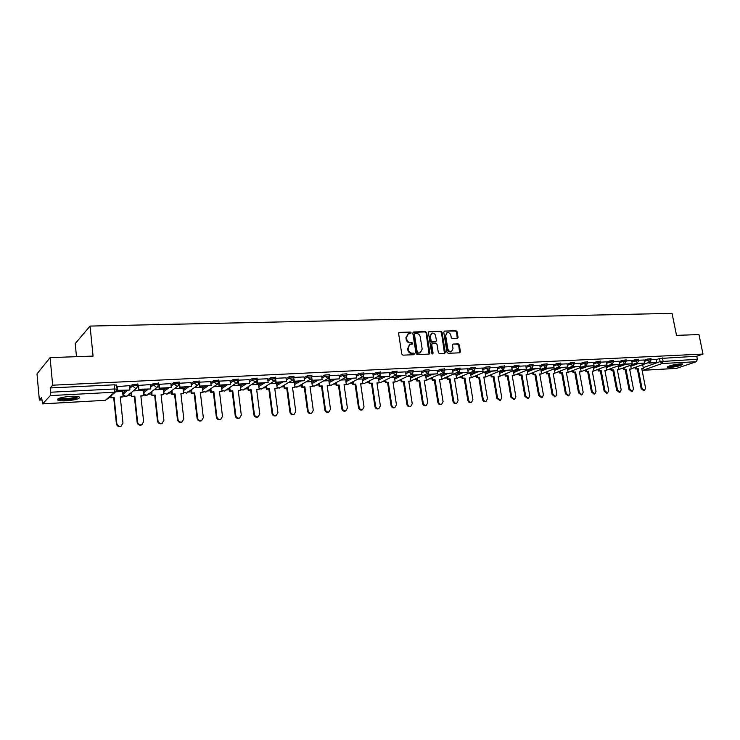 <?xml version="1.0" encoding="UTF-8"?>
<svg xmlns="http://www.w3.org/2000/svg" width="740" height="740" viewBox="0 0 740 740"><rect width="100%" height="100%" fill="white"/><g stroke="black" fill="none" stroke-linecap="round" stroke-linejoin="round"><path stroke-width="1.11" d="M411.135 332.834L410.302 332.066L399.471 332.38L398.62 333.546L401.783 354.053L402.986 355.154L413.836 354.71L414.428 353.887L413.586 353.119L412.189 353.174C410.182 353.036 408.906 351.87 408.369 349.668L408.101 347.957L409.988 344.359L412.365 344.128L412.772 343.341L411.94 342.574L410.543 342.62C408.536 342.472 407.268 341.297 406.723 339.105L406.464 337.403L408.314 333.842L410.728 333.611L411.135 332.834M410.487 333.647L409.738 332.38L398.823 332.695M413.753 354.719L413.022 353.415L411.625 353.47L412.189 353.174M412.115 344.165L411.375 342.879L409.979 342.925L410.543 342.62M125.68 390.267L122.831 392.996M70.846 396.298C60.902 397.214 56.592 398.527 57.933 400.229C59.468 400.812 62.271 401.006 66.359 400.812C76.192 399.896 80.466 398.592 79.18 396.899C77.691 396.307 74.916 396.113 70.846 396.298M680.402 363.849C672.614 364.764 668.248 365.93 667.304 367.345L669.765 367.521C677.489 366.624 681.836 365.458 682.826 364.034L680.402 363.849M457.283 338.522L458.069 337.385L457.154 331.825L456.007 330.752L444.555 331.085L443.76 332.223L446.997 352.24L448.163 353.313L459.855 352.804L460.419 351.694L459.309 344.951L458.162 343.878L453.046 344.091L452.482 345.201L453.028 348.559L451.502 351.528C449.652 351.805 448.431 350.88 447.811 348.753L445.674 335.59L447.164 332.658C449.023 332.362 450.262 333.287 450.891 335.424L451.243 337.607L452.399 338.68L457.283 338.522L456.562 332.131L455.414 331.058L444.555 331.085M42.744 403.818L105.367 400.322L114.589 392.228L50.302 395.595L42.633 403.883L41.616 397.565L39.359 400.09L37 373.885L50.107 357.614L93.074 356.088L90.067 326.081L672.059 313.371L676.527 335.368L698.967 334.572L703 354.072L52.66 385.198L50.2 387.954L50.598 392.228L114.987 388.953L117.031 389.444M50.107 357.614L52.66 385.198M426.675 332.723L425.5 331.631L413.66 331.973L412.828 333.13L416.019 353.48L417.212 354.58L429.071 354.09L429.894 352.925L426.675 332.723L426.101 333.028L424.927 331.936L413.031 332.288M429.237 331.52L440.883 331.187L442.039 332.269L445.286 352.305L444.703 353.424L439.505 353.664L438.339 352.582L437.026 344.414L435.86 343.332L432.539 343.443L431.725 344.6L433.085 353.137L432.678 353.924L431.688 353.193L428.423 332.667L429.237 331.52L428.664 331.835L440.883 331.187M656.213 359.696L659.525 358.502L660.145 361.601L697.367 359.279L696.368 361.721L676.425 368.391M39.359 400.09L41.828 399.952M122.997 395.558L123.46 395.53M128.011 395.289L131.387 395.105M148.426 394.18L151.728 394.004M168.461 393.097L171.699 392.921M188.117 392.034L191.29 391.858M207.422 390.979L210.53 390.812M226.375 389.952L229.419 389.795M244.996 388.944L247.974 388.787M263.274 387.954L266.187 387.797M281.237 386.983L284.086 386.826M298.877 386.03L301.67 385.873M316.221 385.087L318.949 384.939M333.259 384.162L335.932 384.023M350.011 383.255L352.629 383.117M366.476 382.367L369.038 382.229M382.673 381.489L385.17 381.35M398.592 380.628L401.043 380.49M414.252 379.777L416.648 379.648M429.653 378.945L431.993 378.815M444.805 378.121L447.099 378.001M459.716 377.317L461.954 377.197M474.386 376.521L476.579 376.401M488.826 375.735L490.971 375.624M503.034 374.967L505.133 374.856M517.029 374.209L519.073 374.098M530.802 373.46L532.8 373.358M544.363 372.729L546.314 372.618M557.71 372.007L559.625 371.906M570.864 371.295L572.741 371.193M583.823 370.592L585.654 370.49M596.579 369.898L598.373 369.806M609.149 369.214L610.907 369.121M621.545 368.548L623.256 368.455M633.745 367.882L635.42 367.799M76.488 356.68L75.221 343.582L90.067 326.081M703 354.072L696.747 356.255L697.367 359.279M50.2 387.954L114.561 384.8L116.596 385.3M50.302 395.595L50.598 392.228M122.581 391.534L115.958 391.775M129.454 385.642L116.911 386.641M150.34 384.596L138.065 385.429M143.107 390.461L133.32 390.868M170.829 383.579L158.832 384.338M163.244 389.397L154.013 389.786M190.929 382.571L179.228 383.264M183.011 388.361L174.307 388.731M210.66 381.59L199.273 382.192M202.409 387.344L194.222 387.686M218.947 381.137L230.02 380.628M221.464 386.345L213.768 386.668M240.167 385.364L232.961 385.66M237.864 382.312L238.132 384.439L249.51 383.514L249.075 379.639L238.252 380.184M258.538 384.402L251.794 384.68M267.677 378.75L257.206 379.241M276.584 383.459L270.294 383.709M275.234 380.656L275.474 382.506L286.5 381.609L286.047 377.807L275.807 378.316M294.307 382.534L288.461 382.756M303.983 376.938L294.085 377.4M311.734 381.618L306.305 381.831M321.66 376.059L312.03 376.512M328.847 380.721L323.833 380.915M328.791 378.186L329.013 379.731L339.54 378.861L339.068 375.161L329.651 375.633M345.673 379.842L341.057 380.009M356.07 374.348L346.968 374.773M362.212 378.973L357.984 379.13M372.831 373.506L363.988 373.922M378.473 378.121L374.616 378.26M379.583 375.772L379.777 377.104L389.851 376.272L389.36 372.664L380.702 373.099M394.466 377.289L390.97 377.4M405.502 371.887L397.139 372.276M410.191 376.466L407.046 376.558M421.421 371.091L413.29 371.471M425.657 375.652L422.855 375.735M437.081 370.315L429.172 370.685M440.874 374.856L438.404 374.921M443.88 372.368L443.528 373.802L453.037 373.006L452.519 369.519L444.786 369.907M455.84 374.079L453.694 374.125M467.615 368.788L460.151 369.14M470.566 373.302L468.735 373.339M482.508 368.048L475.256 368.391M485.061 372.544L483.525 372.562M497.169 367.318L490.111 367.651M499.324 371.795L498.085 371.804M511.58 366.605L504.726 366.929M513.375 371.064L512.413 371.055M517.316 369.01L517.482 369.972L526.353 369.214L525.816 365.875L519.11 366.207M527.195 370.342L526.51 370.315M531.403 368.307L531.57 369.242L540.33 368.492L539.784 365.181L533.263 365.505M545.269 367.623L545.436 368.52L554.075 367.789L553.529 364.496L547.193 364.811M558.922 366.947L559.079 367.817L567.608 367.086L567.062 363.83L560.911 364.136M580.345 363.183L574.407 363.46M585.599 365.615L585.747 366.43L594.063 365.717L593.499 362.507L587.699 362.804M598.632 364.968L598.78 365.754L606.985 365.051L606.421 361.869L600.778 362.147M611.462 364.321L611.61 365.098L619.713 364.394L619.149 361.231L613.673 361.509M624.107 363.692L624.245 364.441L632.247 363.747L631.683 360.611L626.364 360.88M636.557 363.062L636.696 363.793L644.605 363.109L644.031 360.001L638.87 360.25M644.05 360.315L647.361 359.104L647.583 360.214L651.209 359.788M618.326 365.884L624.116 363.738M631.701 360.935L635.013 359.714L635.225 360.824L638.898 360.408M605.903 366.541L611.49 364.45M619.167 361.564L622.479 360.334L622.692 361.453L626.391 361.037M593.286 367.207L598.669 365.162M606.449 362.212L609.751 360.954L609.963 362.091L613.701 361.675M580.475 367.891L585.654 365.893M593.526 362.868L596.829 361.592L597.041 362.739L600.815 362.322M567.478 368.585L572.436 366.642M580.41 363.525L583.703 362.239L583.916 363.386L587.726 362.979M554.279 369.279L559.005 367.41M567.081 364.2L570.374 362.896L570.586 364.052L574.443 363.654M540.875 370L545.371 368.187M553.557 364.894L556.841 363.562L557.054 364.737L560.938 364.33M527.259 370.721L531.524 368.983M539.812 365.588L543.095 364.246L543.299 365.421L547.23 365.024M513.44 371.462L517.445 369.787M525.844 366.291L529.119 364.931L529.331 366.115L533.299 365.726M499.398 372.211L503.154 370.62M511.654 367.012L514.929 365.634L515.133 366.827L519.147 366.439M485.135 372.969L489.408 371.129L489.223 370.046M497.243 367.752L500.499 366.346L500.712 367.549L504.763 367.16M470.64 373.746L474.118 372.22M482.591 368.492L485.838 367.068L486.051 368.279L490.148 367.9M455.914 374.532L459.374 372.979M467.689 369.251L470.936 367.799L471.139 369.029L475.293 368.65M440.947 375.328L444.389 373.756M452.556 370.028L455.785 368.548L455.988 369.787L460.188 369.408M425.731 376.151L429.163 374.542M437.155 370.814L440.383 369.306L440.587 370.555L444.832 370.185M410.265 376.975L413.688 375.346M421.504 371.61L424.723 370.074L424.917 371.332L429.219 370.971M394.55 377.825L397.944 376.161M405.585 372.433L408.785 370.86L408.989 372.128L413.336 371.767M378.556 378.686L381.942 376.993M389.397 373.256L392.589 371.665L392.783 372.942L397.186 372.59M362.295 379.565L365.662 377.835M372.923 374.107L376.096 372.479L376.29 373.765L380.749 373.413M345.765 380.453L349.104 378.695M356.162 374.967L359.325 373.302L359.511 374.607L364.034 374.264M328.939 381.368L332.26 379.565M339.105 375.846L342.25 374.144L342.444 375.457L347.023 375.115M311.827 382.293L315.12 380.453M321.752 376.743L324.879 375.004L325.064 376.327L329.707 375.994M294.409 383.246L297.674 381.359M304.085 377.668L307.193 375.874L307.377 377.206L312.077 376.882M276.677 384.208L279.923 382.275M286.093 378.603L289.183 376.762L289.368 378.112L294.132 377.789M258.639 385.198L261.858 383.209M267.778 379.555L270.849 377.659L271.025 379.028L275.863 378.714M240.269 386.206L243.46 384.162M249.13 380.536L252.174 378.584L252.349 379.962L257.252 379.657M221.565 387.242L224.729 385.133M230.131 381.535L233.146 379.518L233.322 380.915L238.299 380.619M202.529 388.296L205.646 386.123M210.771 382.562L213.768 380.48L213.943 381.877L218.994 381.59M183.122 389.379L186.212 387.131M191.049 383.607L194.019 381.452L194.185 382.867L199.319 382.589M163.364 390.489L166.417 388.158M170.959 384.689L173.891 382.441L174.057 383.875L179.265 383.598M158.674 383.19L153.374 383.45L153.531 384.902L158.795 384.319L157.269 387.224L156.482 387.39L153.531 384.902L150.627 387.224M143.227 391.627L146.243 389.203M150.47 385.799L153.374 383.45M129.583 386.937L132.46 384.486L137.844 384.236M648.823 362.452L648.962 363.155L656.769 362.48L656.195 359.39L651.182 359.64M650.996 358.687L647.361 359.104M638.676 359.298L635.013 359.714M626.179 359.918L622.479 360.334M613.488 360.546L609.751 360.954M600.602 361.185L596.829 361.592M587.514 361.832L583.703 362.239M574.231 362.498L570.374 362.896M560.735 363.164L556.841 363.562M547.017 363.849L543.095 364.246M533.096 364.533L529.119 364.931M518.943 365.236L514.929 365.634M504.56 365.958L500.499 366.346M489.945 366.679L485.838 367.068M475.089 367.419L470.936 367.799M459.984 368.168L455.785 368.548M444.629 368.936L440.383 369.306M429.024 369.713L424.723 370.074M413.142 370.5L408.785 370.86M396.992 371.304L392.589 371.665M380.564 372.128L376.096 372.479M363.839 372.96L359.325 373.302M346.829 373.811L342.25 374.144M329.522 374.671L324.879 375.004M311.892 375.55L307.193 375.874M293.956 376.447L289.183 376.762M275.687 377.354L270.849 377.659M257.076 378.279L252.174 378.584M238.132 379.232L233.146 379.518M218.827 380.194L213.768 380.48M199.153 381.174L194.019 381.452M179.108 382.173L173.891 382.441M696.747 356.255L659.525 358.502M407.638 334.193L406.464 337.403M409.979 342.925C407.971 342.777 406.704 341.603 406.158 339.41L405.899 337.718M409.322 344.692L408.101 347.957M411.625 353.47C409.618 353.332 408.341 352.157 407.805 349.964L407.536 348.262M429.098 354.09L426.101 333.028M415.02 333.518L414.437 334.323L417.24 352.175L418.072 352.943L420.292 352.749L422.189 349.141L420.264 336.968C419.728 334.795 418.47 333.629 416.481 333.472L415.02 333.518M414.678 333.638L414.437 334.323M420.366 352.721L417.499 353.239L416.666 352.471L413.873 334.628M444.481 353.461L441.456 332.575L440.3 331.492M432.086 343.601L431.143 344.896L432.502 353.424L433.085 353.137M432.419 353.951L432.502 353.424M435.666 335.951C435.037 333.796 433.779 332.861 431.882 333.167L430.365 336.117L431.115 340.789L432.289 341.88L435.842 341.723L436.415 340.613L435.666 335.951M431.3 333.481L430.365 336.117M435.471 341.908L431.707 342.176L430.532 341.094L429.792 336.423M446.581 332.963L445.674 335.59M451.428 351.565L450.91 351.815C449.069 352.092 447.839 351.167 447.228 349.049L445.092 335.886M459.623 352.841L458.717 345.238L457.57 344.174L453.278 344.054M121.619 425.852L120.638 426.453C118.382 426.906 116.966 426.027 116.393 423.817L116.818 423.483C117.401 425.704 118.816 426.582 121.073 426.12L122.988 423.077L120.269 396.954L123.127 396.807L122.572 391.432M123.127 396.807L120.306 397.297M116.393 423.817L113.701 397.657L110.815 397.815L111.074 395.872M110.658 396.242L110.815 397.815M116.901 386.53L117.336 390.702L129.426 390.072L117.771 390.322L117.346 386.197M129.879 389.693L129.445 385.596M116.818 423.483L114.117 397.297L111.241 397.454M78.19 396.594L75.721 398.028C68.052 399.73 62.419 399.933 58.839 398.638L58.728 398.444M59.736 398.074L59.894 398.148C63.853 399.045 68.931 398.768 75.119 397.325L77.145 396.418M57.674 399.026L57.896 399.138C62.817 400.238 69.116 399.896 76.775 398.101M681.633 363.83L676.952 365.477C672.632 366.411 669.728 366.707 668.248 366.374M669.478 365.921L680.31 363.849M667.628 366.689L677.257 365.56L682.336 363.886M142.228 424.501L141.294 425.047C139.092 425.482 137.714 424.603 137.141 422.429L137.594 422.096C138.167 424.279 139.555 425.158 141.756 424.723L143.643 421.689L140.859 395.835L143.671 395.678L143.088 390.359M143.671 395.678L140.896 396.168M137.141 422.429L134.384 396.52L131.554 396.677L131.572 392.32M131.128 392.69L131.554 396.677M129.74 388.38L132.617 385.947L137.964 385.364L138.445 389.61L150.303 388.99L138.907 389.231L138.463 385.142M150.775 388.611L150.331 384.55M138.445 389.61L138.907 389.231M137.594 422.096L134.828 396.159L131.998 396.316M162.449 423.169L161.57 423.668C159.424 424.075 158.064 423.215 157.5 421.06L157.981 420.736C158.545 422.882 159.896 423.752 162.051 423.345L163.919 420.339L161.07 394.725L163.817 394.577L163.235 389.305M163.817 394.577L161.107 395.058M157.5 421.06L154.679 395.41L151.904 395.558L151.95 391.404M151.487 391.775L151.904 395.558M158.804 385.42L159.146 388.537L171.282 387.557L159.637 388.158L159.183 384.115M171.282 387.557L170.829 383.533M159.146 388.537L159.637 388.158M157.981 420.736L155.15 395.049L152.366 395.197M155.15 395.049L154.679 395.41M182.299 421.846L181.467 422.309C179.367 422.707 178.035 421.846 177.48 419.728L177.979 419.395C178.534 421.523 179.866 422.383 181.975 421.985L183.807 419.007L180.893 393.643L183.603 393.495L183.002 388.269M183.603 393.495L180.93 393.967M177.48 419.728L174.594 394.318L171.874 394.466L172.365 394.106L171.948 390.489M171.467 390.85L171.874 394.466M179.136 384.717L179.459 387.483L191.392 386.511L179.968 387.103L179.506 383.098M191.392 386.511L190.929 382.534M179.459 387.483L179.968 387.103M177.979 419.395L175.084 393.957L172.365 394.106M175.084 393.957L174.594 394.318M201.789 420.551L201.003 420.977C198.94 421.356 197.645 420.505 197.09 418.414L197.608 418.082C198.163 420.181 199.467 421.032 201.521 420.662L203.334 417.702L200.364 392.57L203.01 392.431L202.399 387.261M203.01 392.431L200.401 392.903M197.09 418.414L194.148 393.245L191.475 393.393L191.984 393.032L191.577 389.573M191.068 389.934L191.475 393.393M199.088 383.94L199.384 386.447L211.131 385.494L199.911 386.077L199.449 382.108M211.131 385.494L210.65 381.553M199.384 386.447L199.911 386.077M197.608 418.082L194.657 392.885L191.984 393.032M194.657 392.885L194.148 393.245M220.927 419.275L220.169 419.673C218.161 420.033 216.885 419.182 216.339 417.12L216.876 416.796C217.421 418.858 218.698 419.71 220.714 419.358L222.49 416.417L219.465 391.525L222.074 391.386L221.454 386.262M222.074 391.386L219.512 391.849M216.339 417.12L213.342 392.191L210.715 392.329L211.242 391.978L210.845 388.657M210.317 389.018L210.715 392.329M218.661 383.126L218.938 385.438L230.492 384.495L219.493 385.068L219.059 381.526M230.492 384.495L230.011 380.591M218.938 385.438L219.493 385.068M216.876 416.796L213.869 391.83L211.242 391.978M213.869 391.83L213.342 392.191M239.723 418.017L239.002 418.396C237.031 418.738 235.773 417.887 235.237 415.852L235.801 415.529C236.338 417.573 237.586 418.414 239.557 418.072L241.314 415.159L238.234 390.498L240.796 390.359L240.158 385.281M240.796 390.359L238.271 390.822M235.237 415.852L232.184 391.155L229.603 391.293L230.159 390.942L229.761 387.751M229.215 388.102L229.603 391.293M249.51 383.514L238.706 384.069L238.308 380.897M238.132 384.439L238.706 384.069M235.801 415.529L232.739 390.803L230.159 390.942M232.739 390.803L232.184 391.155M258.186 416.777L257.483 417.129C255.559 417.462 254.329 416.62 253.802 414.613L254.375 414.289C254.911 416.305 256.142 417.147 258.066 416.814L259.786 413.928L256.66 389.49L259.176 389.351L258.528 384.328M259.176 389.351L256.697 389.804M253.802 414.613L250.694 390.137L248.159 390.276L248.723 389.925L248.335 386.844M247.771 387.205L248.159 390.276M256.725 381.479L256.974 383.468L268.167 382.552L257.566 383.098L257.215 380.36M268.167 382.552L267.677 378.714M256.974 383.468L257.566 383.098M254.375 414.289L251.258 389.786L248.723 389.925M251.258 389.786L250.694 390.137M276.316 415.556L275.641 415.899C273.763 416.213 272.551 415.371 272.024 413.392L272.616 413.068C273.143 415.057 274.355 415.889 276.242 415.575L277.935 412.717L274.762 388.5L277.232 388.361L276.575 383.385M277.232 388.361L274.799 388.815M272.024 413.392L268.87 389.138L266.382 389.277L266.964 388.925L266.585 385.956M265.993 386.308L266.382 389.277M286.5 381.609L276.085 382.145L275.761 379.675M275.474 382.506L276.085 382.145M272.616 413.068L269.453 388.787L266.964 388.925M269.453 388.787L268.87 389.138M294.132 414.354L293.484 414.678C291.634 414.983 290.45 414.15 289.923 412.189L290.543 411.875C291.061 413.836 292.245 414.668 294.095 414.363L295.76 411.523L292.541 387.529L294.964 387.39L294.298 382.45M294.964 387.39L292.578 387.834M289.923 412.189L286.722 388.158L284.28 388.296L284.882 387.945L284.502 385.078M283.901 385.429L284.28 388.296M293.41 379.833L293.641 381.562L304.492 380.675L294.27 381.202L293.965 378.954M304.492 380.675L303.983 376.91M293.641 381.562L294.27 381.202M290.543 411.875L287.333 387.815L284.882 387.945M287.333 387.815L286.722 388.158M311.013 413.484L311.642 413.17L311.013 413.484C309.2 413.771 308.034 412.948 307.516 411.014L308.145 410.691C308.663 412.633 309.829 413.457 311.642 413.17L313.279 410.349L310.014 386.567L312.391 386.437L311.716 381.544M312.391 386.437L310.051 386.881M307.516 411.014L304.269 387.196L301.874 387.325L302.484 386.983L302.114 384.199M301.495 384.55L301.874 387.325M311.262 379.01L311.485 380.638L322.178 379.759L312.123 380.277L311.836 378.205M322.178 379.759L321.65 376.031M311.485 380.638L312.123 380.277M308.145 410.691L304.889 386.854L302.484 386.983M304.889 386.854L304.269 387.196M328.819 412.023L328.236 412.31C326.46 412.587 325.313 411.764 324.795 409.858L325.443 409.535C325.961 411.449 327.108 412.273 328.875 411.995L330.484 409.202L327.182 385.632L329.522 385.503L328.838 380.647M329.522 385.503L327.219 385.938M324.795 409.858L321.512 386.252L319.153 386.382L319.782 386.03L319.412 383.339M318.774 383.69L319.153 386.382M339.54 378.861L329.67 379.38L329.402 377.456M329.013 379.731L329.67 379.38M325.443 409.535L322.15 385.901L319.782 386.03M322.15 385.901L321.512 386.252M345.7 410.904L345.154 411.153C343.425 411.421 342.296 410.608 341.788 408.721L342.444 408.406C342.953 410.293 344.082 411.107 345.821 410.848L347.402 408.073L344.054 384.707L346.357 384.578L345.663 379.768M346.357 384.578L344.091 385.013M341.788 408.721L338.457 385.318L336.136 385.447L336.783 385.105L336.413 382.488M335.766 382.83L336.136 385.447M346.024 377.382L346.228 378.843L356.606 377.983L346.903 378.482L346.644 376.697M356.606 377.983L356.07 374.32M346.228 378.843L346.903 378.482M342.444 408.406L339.105 384.976L336.783 385.105M339.105 384.976L338.457 385.318M362.304 409.784L361.795 410.025C360.093 410.275 358.983 409.47 358.484 407.601L359.15 407.287C359.659 409.155 360.769 409.96 362.471 409.71L364.025 406.963L360.639 383.801L362.905 383.671L362.202 378.908M362.905 383.671L360.685 384.097M358.484 407.601L355.108 384.402L352.832 384.532L353.498 384.19L353.128 381.646M352.462 381.988L352.832 384.532M362.952 376.568L363.155 377.964L373.367 377.123L363.839 377.613L363.59 375.939M373.367 377.123L372.831 373.487M363.155 377.964L363.839 377.613M359.15 407.287L355.774 384.06L353.498 384.19M355.774 384.06L355.108 384.402M378.621 408.693L378.149 408.906C376.484 409.146 375.393 408.351 374.893 406.5L375.578 406.186C376.077 408.036 377.169 408.841 378.843 408.591L380.369 405.862L376.947 382.904L379.167 382.784L378.464 378.057M379.167 382.784L376.993 383.2M374.893 406.5L371.489 383.505L369.242 383.625L369.926 383.292L369.556 380.813M368.881 381.156L369.242 383.625M389.851 376.272L380.48 376.753L380.249 375.18M379.777 377.104L380.48 376.753M375.578 406.186L372.164 383.163L369.926 383.292M372.164 383.163L371.489 383.505M394.67 407.62L394.235 407.805C392.598 408.045 391.525 407.24 391.025 405.418L391.728 405.104C392.228 406.935 393.301 407.731 394.938 407.5L396.437 404.789L392.977 382.025L395.169 381.905L394.457 377.224M395.169 381.905L393.023 382.321M391.025 405.418L387.584 382.617L385.383 382.737L386.077 382.404L385.707 379.99M385.022 380.332L385.383 382.737M395.928 374.986L396.122 376.253L406.047 375.43L396.844 375.901L396.612 374.431M406.047 375.43L405.502 371.859M396.122 376.253L396.844 375.901M391.728 405.104L388.278 382.284L386.077 382.404M388.278 382.284L387.584 382.617M410.46 406.556L410.053 406.732C408.443 406.954 407.389 406.158 406.889 404.355L407.601 404.049C408.101 405.853 409.155 406.649 410.765 406.417L412.236 403.735L408.748 381.165L410.894 381.045L410.182 376.401M410.894 381.045L408.795 381.452M406.889 404.355L403.42 381.748L401.256 381.868L401.959 381.535L401.598 379.185M400.895 379.518L401.256 381.868M412.004 374.2L412.199 375.421L421.976 374.607L412.92 375.078L412.707 373.682M421.976 374.607L421.421 371.073M412.199 375.421L412.92 375.078M407.601 404.049L404.123 381.414L401.959 381.535M404.123 381.414L403.42 381.748M425.981 405.511L425.602 405.668C424.029 405.881 422.993 405.095 422.494 403.309L423.225 403.004C423.715 404.789 424.751 405.575 426.332 405.363L427.776 402.699L424.251 380.314L426.37 380.194L425.648 375.587M427.655 379.861L424.298 380.601M422.494 403.309L418.988 380.897L416.861 381.017L417.573 380.684L417.221 378.381M416.5 378.723L416.861 381.017M427.803 373.423L427.998 374.607L437.636 373.802L428.738 374.255L428.525 372.942M437.636 373.802L437.072 370.287M427.998 374.607L428.738 374.255M423.225 403.004L419.71 380.564L417.573 380.684M419.71 380.564L418.988 380.897M441.262 404.475L440.901 404.623C439.357 404.826 438.339 404.049 437.849 402.282L438.579 401.977C439.07 403.744 440.096 404.521 441.641 404.318L443.066 401.672L439.514 379.481L441.595 379.361L440.855 374.792M442.742 379.056L439.56 379.768M437.849 402.282L434.306 380.055L432.216 380.166L432.937 379.842L432.586 377.594M431.855 377.927L432.216 380.166M453.037 373.006L444.287 373.46L444.083 372.211M443.528 373.802L444.287 373.46M438.579 401.977L435.037 379.722L432.937 379.842M435.037 379.722L434.306 380.055M456.293 403.457L455.951 403.596C454.434 403.79 453.426 403.023 452.945 401.274L453.694 400.969C454.175 402.717 455.183 403.494 456.71 403.291L458.097 400.673L454.517 378.658L456.571 378.547L455.831 374.014M456.571 378.547L454.564 378.945M452.945 401.274L449.374 379.232L447.312 379.343L448.052 379.01L447.7 376.817M446.96 377.15L447.312 379.343M458.624 371.906L458.809 373.006L468.18 372.22L459.577 372.664L459.383 371.48M468.18 372.22L467.615 368.77M458.809 373.006L459.577 372.664M453.694 400.969L450.114 378.899L448.052 379.01M450.114 378.899L449.374 379.232M471.075 402.458L470.76 402.588C469.271 402.773 468.281 402.005 467.8 400.275L468.559 399.97C469.04 401.7 470.029 402.477 471.528 402.282L472.897 399.683L469.289 377.844L471.306 377.733L470.557 373.247M472.194 377.465L469.336 378.131M467.8 400.275L464.202 378.408L462.176 378.529L462.925 378.196L462.574 376.059M461.825 376.382L462.176 378.529M473.655 371.166L473.841 372.229L483.081 371.452L474.608 371.887L474.423 370.759M483.081 371.452L482.508 368.03M473.841 372.229L474.608 371.887M468.559 399.97L464.951 378.085L462.925 378.196M464.951 378.085L464.202 378.408M485.634 401.478L485.338 401.589C483.868 401.774 482.896 401.006 482.415 399.295L483.183 398.99C483.664 400.71 484.635 401.469 486.106 401.293L487.457 398.703L483.821 377.049L485.801 376.947L485.052 372.488M486.578 376.688L483.868 377.335M482.415 399.295L478.799 377.613L476.801 377.724L477.559 377.391L477.207 375.3M476.449 375.624L476.801 377.724M488.446 370.435L488.622 371.462L497.743 370.694L489.408 371.129M497.743 370.694L497.16 367.299M483.183 398.99L479.557 377.289L477.559 377.391M479.557 377.289L478.799 377.613M499.953 400.507L496.799 398.333L497.576 398.028L500.462 400.312L501.776 397.75L498.122 376.272L500.074 376.161L499.315 371.739M500.74 375.929L498.168 376.549M496.799 398.333L493.154 376.827L491.194 376.928L491.961 376.605L491.61 374.551M490.842 374.884L491.194 376.928M502.997 369.713L503.163 370.712L512.163 369.954L503.968 370.37L503.792 369.343M512.163 369.954L511.58 366.587M503.163 370.712L503.968 370.37M497.576 398.028L493.922 376.503L491.961 376.605M493.922 376.503L493.154 376.827M514.05 399.554L510.961 397.38L511.747 397.084L514.587 399.35L515.882 396.807L512.2 375.495L514.124 375.393L513.366 371.008M514.124 375.393L512.246 375.772M510.961 397.38L507.288 376.05L505.355 376.151L506.132 375.828L505.79 373.82M505.013 374.144L505.355 376.151M526.353 369.214L518.287 369.63L518.12 368.65M517.482 369.972L518.287 369.63M511.747 397.084L508.075 375.726L506.132 375.828M508.075 375.726L507.288 376.05M527.935 398.61L524.891 396.446L525.696 396.15L528.49 398.398L529.766 395.882L526.057 374.736L527.953 374.634L527.185 370.287M527.953 374.634L526.103 375.014M524.891 396.446L521.201 375.282L519.295 375.384L520.091 375.069L519.748 373.099M518.953 373.413L519.295 375.384M540.33 368.492L532.384 368.909L532.217 367.965L531.514 368.187L529.331 366.115L526.048 367.475M531.57 369.242L532.384 368.909M525.696 396.15L521.996 374.958L520.091 375.069M521.996 374.958L521.201 375.282M541.597 397.676L538.618 395.53L539.423 395.234L542.179 397.473L543.428 394.966L539.701 373.996L541.569 373.894L540.801 369.575M541.569 373.894L539.756 374.264M538.618 395.53L534.9 374.532L533.031 374.634L533.827 374.311L533.485 372.377M532.689 372.701L533.031 374.634M554.075 367.789L546.259 368.187L546.092 367.281M545.436 368.52L546.259 368.187M539.423 395.234L535.705 374.209L533.827 374.311M535.705 374.209L534.9 374.532M555.055 396.769L552.123 394.624L552.937 394.328L555.657 396.548L556.887 394.069L553.141 373.256L554.972 373.154L554.205 368.871M554.972 373.154L553.187 373.524M552.123 394.624L548.396 373.793L546.546 373.894L547.35 373.571L547.008 371.674M546.203 371.998L546.546 373.894M567.608 367.086L559.912 367.484L559.755 366.615M559.079 367.817L559.912 367.484M552.937 394.328L549.2 373.469L547.35 373.571M549.2 373.469L548.396 373.793M568.311 395.863L565.425 393.736L566.248 393.44L568.93 395.641L570.133 393.18L566.368 372.535L568.181 372.433L567.404 368.215M568.181 372.433L566.424 372.803M565.425 393.736L561.679 373.062L559.856 373.164L560.67 372.84L560.337 370.981M559.523 371.295L559.856 373.164M572.362 366.272L572.52 367.114L580.937 366.402L573.361 366.79L573.204 365.949M580.937 366.402L580.336 363.164M572.52 367.114L573.361 366.79M566.248 393.44L562.493 372.747L560.67 372.84M562.493 372.747L561.679 373.062M581.363 394.975L578.532 392.857L579.355 392.561L582.01 394.753L583.185 392.311L579.402 371.822L581.187 371.721L580.428 367.604M581.187 371.721L579.457 372.081M578.532 392.857L574.758 372.34L572.963 372.442L573.787 372.128L573.454 370.296M572.63 370.611L572.963 372.442M594.063 365.717L586.598 366.106L586.45 365.292M585.747 366.43L586.598 366.106M579.355 392.561L575.581 372.026L573.787 372.128M575.581 372.026L574.758 372.34M594.22 394.106L591.436 391.996L592.268 391.7L594.886 393.874L596.042 391.451L592.24 371.119L593.998 371.018L593.249 367.012M593.998 371.018L592.287 371.378M591.436 391.996L587.643 371.637L585.877 371.73L586.709 371.415L586.376 369.621M585.543 369.935L585.877 371.73M606.985 365.051L599.631 365.43L599.483 364.644M598.78 365.754L599.631 365.43M592.268 391.7L588.476 371.323L586.709 371.415M588.476 371.323L587.643 371.637M606.893 393.245L604.145 391.136L604.987 390.85L607.568 393.014L608.706 390.6L604.885 370.425L606.615 370.324L605.875 366.42M606.615 370.324L604.941 370.685M604.145 391.136L600.344 370.934L598.605 371.036L599.437 370.721L599.104 368.955M598.272 369.269L598.605 371.036M619.713 364.394L612.47 364.774L612.332 364.006M611.61 365.098L612.47 364.774M604.987 390.85L601.176 370.629L599.437 370.721M601.176 370.629L600.344 370.934M619.371 392.394L616.67 390.304L617.521 390.008L620.065 392.163L621.184 389.767L617.345 369.741L619.047 369.649L618.316 365.828M619.047 369.649L617.401 370M616.67 390.304L612.85 370.25L611.138 370.342L611.98 370.037L611.647 368.298M610.805 368.603L611.138 370.342M632.247 363.747L625.124 364.117L622.692 361.453L619.38 362.683M624.245 364.441L625.124 364.117M617.521 390.008L613.691 369.945L611.98 370.037M613.691 369.945L612.85 370.25M631.664 391.553L629.009 389.471L629.87 389.185L632.376 391.321L633.468 388.944L629.629 369.066L631.303 368.973L630.582 365.246M631.303 368.973L629.675 369.325M629.009 389.471L625.171 369.575L623.487 369.667L624.338 369.362L624.005 367.651M623.154 367.956L623.487 369.667M644.605 363.109L637.575 363.47L637.436 362.748M636.696 363.793L637.575 363.47M629.87 389.185L626.022 369.269L624.338 369.362M626.022 369.269L625.171 369.575M643.782 390.729L641.164 388.657L642.033 388.371L644.503 390.489L645.585 388.139L641.728 368.409L643.375 368.317L642.662 364.672M643.375 368.317L641.774 368.659M641.164 388.657L637.316 368.909L635.651 369.001L636.511 368.696L636.187 367.012M635.327 367.318L635.651 369.001M656.769 362.48L649.85 362.841L649.711 362.128M648.962 363.155L649.85 362.841M642.033 388.371L638.176 368.603L636.511 368.696M638.176 368.603L637.316 368.909M409.738 332.38L410.302 332.066M413.022 353.415L413.586 353.119M411.375 342.879L411.94 342.574M122.988 394.42L127.641 390.165M122.803 392.727L122.951 394.143L125.856 396.575L127.881 395.401M643.245 367.623L660.145 361.601L662.087 363.516L643.032 370.25L676.961 368.354M696.368 361.721L662.087 363.516L663.068 361.028L662.457 357.929M630.785 366.319L637.889 363.729M644.272 361.416L647.583 360.214L649.803 362.101L651.191 359.696L650.978 358.586M618.538 366.975L625.615 364.367M631.923 362.045L635.225 360.824L637.482 362.73L638.879 360.306L638.657 359.196M606.106 367.641L613.146 365.014M593.489 368.317L600.501 365.671M606.661 363.34L609.963 362.091L612.285 364.015L613.682 361.564L613.46 360.436M580.687 369.01L587.653 366.337M593.739 363.997L597.041 362.739L599.391 364.672L600.797 362.212L600.575 361.065M567.682 369.704L574.61 367.012M580.623 364.672L583.916 363.386L586.302 365.347L587.708 362.859L587.495 361.712M554.482 370.416L561.373 367.697M567.293 365.357L570.586 364.052L573.01 366.022L574.416 363.525L574.203 362.369M541.079 371.138L547.924 368.391M553.76 366.05L557.054 364.737L559.505 366.716L560.92 364.2L560.707 363.035M527.463 371.878L534.271 369.103M540.015 366.763L543.299 365.421L545.787 367.41L547.212 364.885L546.999 363.71M513.643 372.618L520.405 369.815M499.602 373.376L506.308 370.546M511.858 368.206L515.133 366.827L517.695 368.853L519.119 366.291L518.916 365.088M485.329 374.153L491.989 371.295M497.447 368.946L500.712 367.549L503.311 369.584L504.745 367.003L504.532 365.8M470.834 374.93L477.439 372.044M482.785 369.704L486.051 368.279L488.687 370.333L490.121 367.734L489.917 366.522M456.108 375.735L462.657 372.812M467.893 370.472L471.139 369.029L473.831 371.091L475.265 368.483L475.062 367.253M441.142 376.54L447.626 373.589M452.75 371.258L455.988 369.787L458.717 371.859L460.16 369.232L459.956 368.002M425.925 377.372L432.354 374.385M437.358 372.054L440.587 370.555L443.362 372.646L444.805 370L444.601 368.761M410.46 378.205L416.824 375.189M421.698 372.868L424.917 371.332L427.739 373.441L429.191 370.786L428.987 369.528M394.735 379.065L401.025 376.003M405.779 373.691L408.989 372.128L411.856 374.255L413.309 371.582L413.114 370.315M378.741 379.935L384.967 376.836M389.592 374.532L392.783 372.942L395.697 375.078L397.158 372.387L396.964 371.11M362.48 380.822L368.631 377.678M373.117 375.393L376.29 373.765L379.259 375.92L380.721 373.21L380.526 371.915M345.941 381.729L352.009 378.547M356.356 376.262L359.511 374.607L362.535 376.771L364.006 374.042L363.812 372.747M329.115 382.654L335.109 379.417M339.299 377.16L342.444 375.457L345.515 377.641L346.986 374.893L346.801 373.58M312.002 383.588L317.904 380.314M321.937 378.066L325.064 376.327L328.19 378.519L329.67 375.763L329.485 374.44M294.585 384.55L300.394 381.22M304.269 378.991L307.377 377.206L310.56 379.417L312.049 376.642L311.864 375.31M276.853 385.531L282.569 382.136M286.278 379.944L289.368 378.112L292.614 380.332L294.104 377.539L293.919 376.197M258.806 386.53L264.43 383.079M267.954 380.915L271.025 379.028L274.337 381.267L275.835 378.454L275.65 377.095M240.435 387.547L245.948 384.042M249.306 381.905L252.349 379.962L255.725 382.21L257.224 379.389L257.048 378.02M221.732 388.593L227.134 385.013M230.297 382.913L233.322 380.915L236.097 383.311L236.763 383.181L238.271 380.341L238.095 378.954M202.686 389.666L207.977 386.003M210.946 383.949L213.943 381.877L216.755 384.3L217.449 384.162L218.957 381.304L218.79 379.907M183.289 390.757L188.45 387.02M191.216 385.013L194.185 382.867L197.044 385.309L197.765 385.161L199.282 382.293L199.115 380.878M163.522 391.886L168.563 388.047M171.116 386.104L174.057 383.875L176.953 386.336L177.711 386.188L179.237 383.302L179.071 381.868M143.384 393.032L148.296 389.092M132.46 384.486L132.617 385.947L135.605 388.454L136.438 388.278L137.964 385.364L137.806 383.912M138.019 385.67L136.438 388.278L126.669 396.409C124.912 396.945 123.7 396.344 123.044 394.614M148.453 393.708L146.224 395.465L143.421 393.393M179.274 383.838L177.711 386.188L166.953 394.217L163.623 392.801M168.359 392.774L166.953 394.217L163.642 392.986M199.301 383.126L197.765 385.161L186.545 393.153L183.428 392.006M187.886 391.839L186.545 393.153L183.455 392.219M218.92 382.404L217.449 384.162L205.776 392.108L202.862 391.164M207.061 390.905L205.776 392.108L202.89 391.395M238.16 381.664L224.664 391.081L221.945 390.304M225.885 389.98L224.664 391.081L221.972 390.535M257.039 380.915L243.21 390.063L240.676 389.425M244.376 389.064L243.21 390.063L240.704 389.656M275.558 380.157L261.433 389.074L259.074 388.555M262.154 388.63L259.102 388.778M293.743 379.389L279.322 388.102L277.139 387.677M280.007 387.704L277.167 387.899M311.605 378.603L296.916 387.14L294.89 386.807M297.545 386.789L294.918 387.02M329.152 377.816L314.195 386.197L312.326 385.938M314.787 385.873L312.354 386.141M346.385 377.03L331.178 385.272L329.457 385.078M331.733 384.985L329.485 385.263M363.331 376.244L347.874 384.365L346.302 384.217M348.392 384.097L346.329 384.393M379.99 375.457L364.293 383.468L362.859 383.366M364.774 383.228L362.878 383.533M396.372 374.671L380.434 382.589L379.13 382.534M380.887 382.367L379.157 382.682M412.476 373.894L396.307 381.72L395.132 381.701M396.733 381.526L395.151 381.831M428.312 373.127L410.876 380.878M412.319 380.684L410.894 380.989M443.362 372.646L426.351 380.055M459.207 371.61L441.577 379.25M474.275 370.87L456.552 378.454M457.588 378.251L456.562 378.529M489.103 370.13L471.288 377.659M503.7 369.399L485.791 376.873M518.055 368.687L500.064 376.105M514.679 375.171L514.115 375.337M546.101 367.281L528.406 374.431M559.791 366.587L541.921 373.7M573.278 365.911L554.963 373.071M586.552 365.246L568.163 372.331M599.622 364.579L581.252 371.563M612.498 363.932L593.97 370.879M114.561 384.8L114.589 392.228L115.449 392.043L117.068 389.407M642.08 370.231L643.032 370.25L642.015 369.898M42.633 403.883L105.099 400.331M116.569 384.957L116.994 389.111L115.449 392.043L107.494 399.008M406.158 339.41L406.723 339.105M407.805 349.964L408.369 349.668M398.916 332.686L399.471 332.38M429.311 353.211L429.894 352.925M413.096 332.279L413.66 331.973M424.927 331.936L425.5 331.631M416.666 352.471L417.24 352.175M417.499 353.239L418.072 352.943M418.96 353.174L419.534 352.887M441.456 332.575L442.039 332.269M444.694 352.591L445.286 352.305M431.143 344.896L431.725 344.6M430.532 341.094L431.115 340.789M431.707 342.176L432.289 341.88M435.028 342.065L435.61 341.76M447.228 349.049L447.811 348.753M457.57 344.174L458.162 343.878M458.717 345.238L459.309 344.951M459.827 351.981L460.419 351.694M455.414 331.058L456.007 330.752M456.562 332.131L457.154 331.825M457.477 337.68L458.069 337.385M158.638 382.876L158.795 384.319L157.269 387.224L147.001 395.299C145.262 395.826 144.069 395.225 143.43 393.495M533.068 364.394L533.281 365.579L531.857 368.122L514.115 375.356M626.16 359.807L626.373 360.926L624.976 363.368L606.587 370.167M637.482 362.73L619.019 369.473M649.803 362.101L631.266 368.779M642.755 370.305L676.684 368.409M419.719 353.036L420.292 352.749M435.259 342.019L435.842 341.723M450.91 351.815L451.502 351.528M141.756 424.723L141.294 425.047M162.051 423.345L161.57 423.668M181.975 421.985L181.467 422.309M201.521 420.662L201.003 420.977M220.714 419.358L220.169 419.673M239.557 418.072L239.002 418.396M258.066 416.814L257.483 417.129M276.242 415.575L275.641 415.899M294.095 414.363L293.484 414.678M328.875 411.995L328.236 412.31M345.821 410.848L345.154 411.153M362.471 409.71L361.795 410.025M378.843 408.591L378.149 408.906M394.938 407.5L394.235 407.805M410.765 406.417L410.053 406.732M426.332 405.363L425.602 405.668M441.641 404.318L440.901 404.623M456.71 403.291L455.951 403.596M471.528 402.282L470.76 402.588M486.106 401.293L485.338 401.589M500.462 400.312L499.676 400.608M514.587 399.35L513.791 399.646M528.49 398.398L527.694 398.694M542.179 397.473L541.375 397.759M555.657 396.548L554.843 396.844M568.93 395.641L568.107 395.937M582.01 394.753L581.178 395.049M594.886 393.874L594.044 394.17M607.568 393.014L606.717 393.301M620.065 392.163L619.204 392.45M632.376 391.321L631.516 391.608M644.503 390.489L643.643 390.776"/></g></svg>
